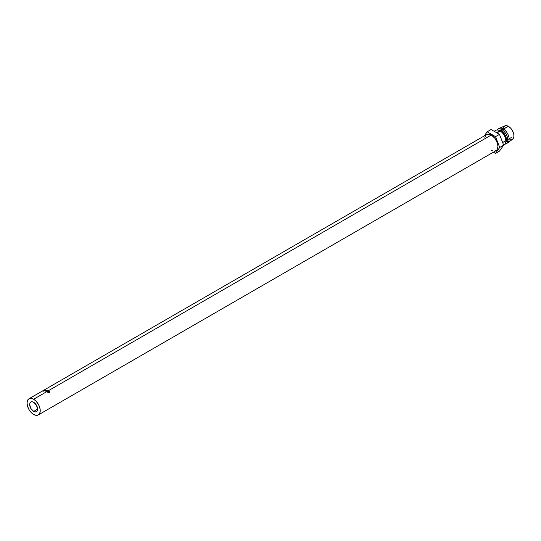 <?xml version="1.0" encoding="UTF-8"?>
<svg xmlns="http://www.w3.org/2000/svg" width="541" height="541" viewBox="0 0 541 541"><rect width="100%" height="100%" fill="white"/><g stroke="black" fill="none" stroke-linecap="round" stroke-linejoin="round"><path stroke-width="0.81" d="M33.643 411.417A5.593 3.232 60 0 1 29.992 406.487A5.593 3.232 60 0 1 30.844 402.004A5.593 3.232 60 0 1 33.643 402.281L36.443 405.236L37.599 409.131L33.643 411.417L30.844 408.462L29.687 404.567L29.992 402.991L30.844 402.004L32.129 401.753L33.643 402.281A5.593 3.232 60 0 1 37.302 407.211A5.593 3.232 60 0 1 36.443 411.694L35.158 411.944L33.643 411.417L37.599 409.131L37.302 410.707L36.443 411.694A5.593 3.232 60 0 1 33.643 411.417M46.837 391.616L33.643 399.231A9.325 5.383 60 0 1 39.736 407.454A9.325 5.383 60 0 1 38.31 414.927A9.325 5.383 60 0 1 33.643 414.467A9.325 5.383 60 0 1 27.55 406.244A9.325 5.383 60 0 1 28.984 398.771A9.325 5.383 60 0 1 33.643 399.231L46.837 391.616A9.325 5.383 -120 0 0 46.201 391.285L47.594 390.48A9.325 5.383 60 0 1 48.23 390.812A9.325 5.383 60 0 1 48.386 390.9L48.237 390.987A9.325 5.383 -120 0 0 48.088 390.893L47.655 391.143A9.325 5.383 60 0 1 47.811 391.231L47.669 391.319A9.325 5.383 -120 0 0 47.513 391.224L46.979 391.535A9.325 5.383 60 0 1 47.128 391.623L46.986 391.711A9.325 5.383 -120 0 0 46.837 391.616A9.325 5.383 -120 0 0 46.201 391.285L47.594 390.48A9.325 5.383 -120 0 1 48.23 390.812L491.329 134.993L48.23 390.812A9.325 5.383 -120 0 1 48.386 390.9L48.237 390.987A9.325 5.383 -120 0 0 48.088 390.893A9.325 5.383 -120 0 0 47.581 390.622L47.148 390.873A9.325 5.383 60 0 1 47.655 391.143L48.088 390.893A9.325 5.383 -120 0 0 47.581 390.622L47.148 390.873A9.325 5.383 -120 0 1 47.655 391.143A9.325 5.383 -120 0 1 47.811 391.231L47.669 391.319A9.325 5.383 -120 0 0 47.513 391.224A9.325 5.383 -120 0 0 47.006 390.954L46.465 391.265A9.325 5.383 60 0 1 46.979 391.535L47.513 391.224A9.325 5.383 -120 0 0 47.006 390.954L46.465 391.265A9.325 5.383 -120 0 1 46.979 391.535A9.325 5.383 -120 0 1 47.128 391.623L46.986 391.711A9.325 5.383 -120 0 0 46.837 391.616M38.31 414.927L39.736 413.283L40.237 410.66L39.736 407.454L38.31 404.154L36.166 401.273L33.643 399.231L31.121 398.359L28.984 398.771L27.55 400.414L27.05 403.038L27.55 406.244L28.984 409.544L31.121 412.425L33.643 414.467L36.166 415.339L38.31 414.927L495.996 150.682A9.325 5.383 -120 0 0 497.422 143.209A9.325 5.383 -120 0 0 491.329 134.993L494.995 138.388L497.422 143.209L497.923 146.415L497.422 149.039L496.814 150.006L494.995 151.054M48.744 392.543L47.879 392.367L47.649 391.589L49.346 391.515L49.65 392.178L48.92 391.447L47.797 391.664L48.744 392.543L48.021 392.279L47.987 391.495L49.19 391.596L49.65 392.178L49.346 391.515L47.872 391.413L47.547 391.812L48.744 392.543M503.637 145.191L504.097 144.927A8.392 4.849 -120 0 0 505.389 138.198A8.392 4.849 -120 0 0 499.904 130.8L496.604 132.707L499.904 130.8A8.392 4.849 60 0 1 505.835 141.086A8.392 4.849 60 0 1 503.651 145.137M505.835 141.086L505.835 140.322A7.459 4.308 -120 0 0 500.56 131.186L499.904 130.8L500.56 131.186A7.459 4.308 60 0 1 505.828 140.687M501.223 130.8L500.56 131.186L501.223 130.8A7.459 4.308 60 0 1 505.869 136.697A7.459 4.308 60 0 1 505.619 142.797A7.459 4.308 -120 0 0 505.869 136.697A7.459 4.308 -120 0 0 501.223 130.8L501.879 129.664L501.223 130.8A7.459 4.308 -120 0 0 498.308 130.138A7.459 4.308 60 0 1 501.223 130.8M504.969 144.149A8.392 4.849 -120 0 0 507.593 137.962A8.392 4.849 -120 0 0 501.879 129.664A8.392 4.849 60 0 1 507.363 137.056A8.392 4.849 60 0 1 506.078 143.784A8.392 4.849 60 0 1 504.969 144.149M506.078 143.784L507.397 143.02A8.392 4.849 -120 0 0 508.682 136.298A8.392 4.849 -120 0 0 503.198 128.9L501.879 129.664L503.198 128.9A8.392 4.849 60 0 1 508.614 136.061A8.392 4.849 60 0 1 507.647 142.858L512.577 139.26A7.743 4.47 -120 0 0 513.463 132.991A7.743 4.47 -120 0 0 508.479 126.384L503.198 128.9L508.479 126.384L505.436 125.695L503.421 127.372M510.569 139.754L513.03 138.848L513.842 137.042L513.842 134.574L512.347 130.476L510.569 128.075L508.479 126.384A7.743 4.47 -120 0 0 504.854 125.877L499.269 128.345A8.392 4.849 60 0 1 503.198 128.9A8.392 4.849 -120 0 0 499.005 128.481L497.686 129.245A8.392 4.849 60 0 1 501.879 129.664A8.392 4.849 -120 0 0 496.814 130.023A8.392 4.849 60 0 1 497.686 129.245M494.589 131.544A8.392 4.849 60 0 1 499.904 130.8A8.392 4.849 -120 0 0 495.705 130.388L494.149 131.287M493.399 152.183L495.515 153.401L499.471 151.115L495.515 153.401L499.708 147.443L503.664 145.157L499.471 151.115L503.664 145.157L499.708 147.443L495.515 136.65L499.471 134.364L503.664 145.157L499.471 134.364L495.515 136.65L487.143 131.815L491.1 129.529L499.471 134.364L491.1 129.529L487.143 131.815L484.249 135.926L487.143 131.815L495.515 136.65L499.708 147.443L495.515 153.401L493.399 152.183M484.864 137.387L485.845 135.209L487.664 134.161L491.329 134.993A9.325 5.383 -120 0 0 486.663 134.533L43.564 390.352A9.325 5.383 60 0 1 43.699 390.277L42.773 390.886A9.325 5.383 -120 0 0 42.651 390.933L42.915 390.73A9.325 5.383 -120 0 0 42.84 390.771L42.198 391.143A9.325 5.383 -120 0 0 42.171 391.157A9.325 5.383 -120 0 0 42.11 391.197A9.325 5.383 -120 0 1 42.198 391.143L42.84 390.771A9.325 5.383 -120 0 1 42.915 390.73L42.651 390.933A9.325 5.383 -120 0 1 42.773 390.886L43.699 390.277A9.325 5.383 -120 0 0 43.503 390.386A9.325 5.383 60 0 1 43.564 390.352M492.614 150.817L491.329 150.222M46.661 390.48L45.167 390.906A9.325 5.383 -120 0 0 45.14 390.893L45.66 390.21L44.531 390.771A9.325 5.383 -120 0 0 44.416 390.751L45.985 389.973L45.403 390.758L47.108 390.277A9.325 5.383 60 0 1 47.128 390.284L45.917 391.163A9.325 5.383 -120 0 0 45.789 391.109L46.661 390.48L46.722 390.893L46.661 390.48L45.789 391.109A9.325 5.383 -120 0 1 45.917 391.163L47.128 390.284A9.325 5.383 -120 0 0 47.108 390.277L47.168 390.683L47.108 390.277L45.403 390.758L45.485 391.17L45.999 389.973A9.325 5.383 60 0 1 45.999 389.973A9.325 5.383 -120 0 0 45.985 389.973L46.093 390.392L45.985 389.973L44.416 390.751A9.325 5.383 -120 0 1 44.531 390.771L45.66 390.21L45.14 390.893A9.325 5.383 -120 0 1 45.167 390.906L46.661 390.48M44.849 389.926L45.241 390.014L44.761 390.413L43.294 390.697L44.849 389.926M42.157 391.292A9.325 5.383 -120 0 0 42.097 391.353L41.454 391.725M43.523 390.751L44.917 390.332L44.984 389.905L43.638 390.44L43.828 390.859L43.638 390.44M45.146 390.332L44.984 389.905L45.146 390.332M44.917 390.332L44.984 389.905M43.828 391.096L43.74 390.413L44.849 389.987L43.544 390.534L43.828 391.096M44.937 390.744L44.802 390.325L44.937 390.744M44.849 389.987L43.74 390.413M44.132 390.595L43.916 390.183L44.132 390.595M43.138 391.136L42.915 390.73L43.138 391.136M43.929 390.683L43.699 390.277M43.895 390.751L43.686 390.338L43.165 390.595L43.388 391.001L42.982 390.69L43.212 391.096L42.982 390.69L43.686 390.338L43.895 390.751M45.775 390.629L45.66 390.21L45.775 390.629M48.021 392.279L47.987 391.495M47.52 392.211L47.547 391.812L47.879 392.367M49.292 391.86L49.562 392.495M43.665 390.67L44.802 390.325M43.774 390.277L44.004 390.676M496.942 132.903L505.679 127.859M499.904 130.8L500.56 131.186M28.984 398.771L42.171 391.157M502.643 142.533L511.272 137.556M43.476 391.15L43.294 390.724M45.241 389.973L45.383 390.392M43.652 391.069L43.469 390.643M45.201 390.467L45.052 390.047M44.173 390.588L43.963 390.176M47.716 392.191L47.743 391.819"/></g></svg>

